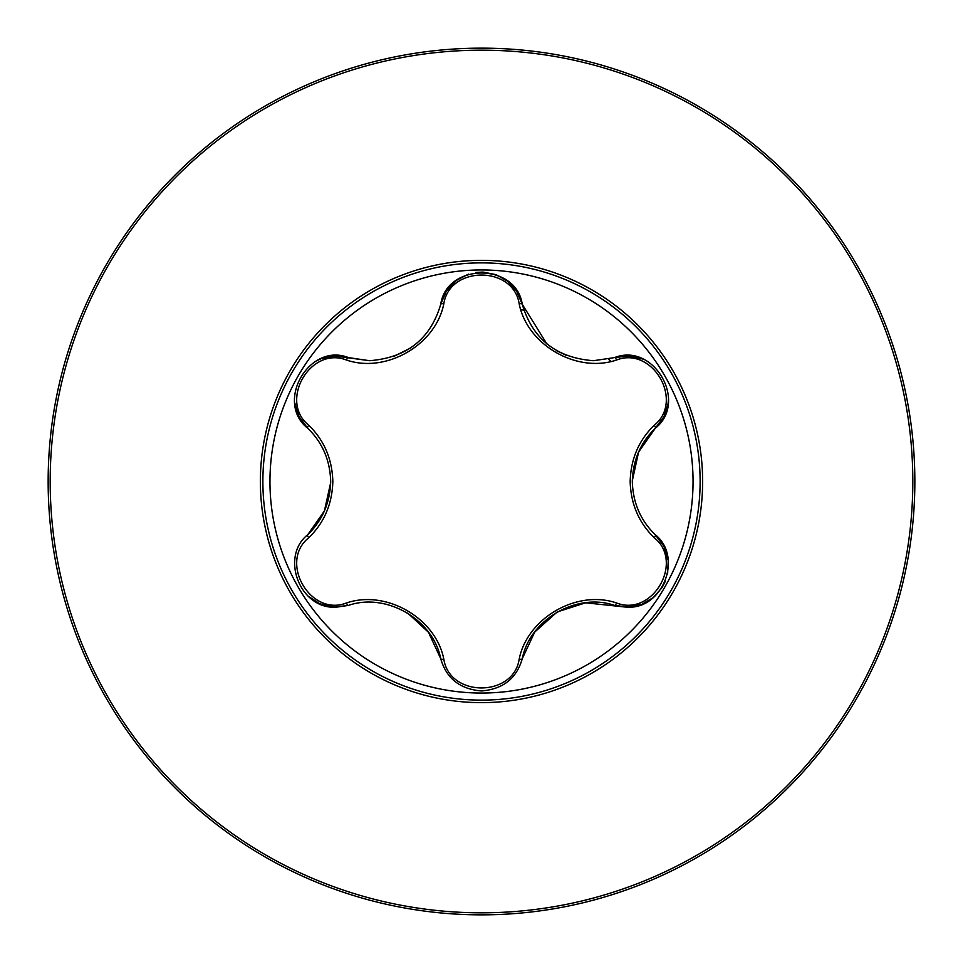 <?xml version="1.0" encoding="UTF-8"?>
<svg xmlns="http://www.w3.org/2000/svg" width="963" height="963" viewBox="0 0 963 963"><rect width="100%" height="100%" fill="white"/><g stroke="black" fill="none" stroke-linecap="round" stroke-linejoin="round"><path stroke-width="1.44" d="M481.5 50.184A431.316 431.316 0 0 1 912.816 481.5A431.316 431.316 0 0 1 481.5 912.816A431.316 431.316 0 0 1 50.184 481.5A431.316 431.316 0 0 1 481.5 50.184M481.5 48.15A433.35 433.35 0 0 1 914.85 481.5A433.35 433.35 0 0 1 481.5 914.85A433.35 433.35 0 0 1 48.15 481.5A433.35 433.35 0 0 1 481.5 48.15A433.35 433.35 0 0 1 914.85 481.5A433.35 433.35 0 0 1 481.5 914.85M481.5 702.641A221.141 221.141 0 0 1 260.359 481.5A221.141 221.141 0 0 1 481.5 260.359A221.141 221.141 0 0 1 702.641 481.5A221.141 221.141 0 0 1 481.5 702.641M308.786 425.285C324.182 440.32 332.199 459.05 332.837 481.5C332.223 503.962 324.206 522.704 308.786 537.715C278.451 561.886 310.435 617.163 346.463 602.97C386.271 589.416 435.806 618.114 443.823 659.174C449.601 697.537 513.46 697.489 519.177 659.174C527.351 617.933 576.957 589.38 616.537 602.97C652.637 617.139 684.524 561.814 654.214 537.715C638.818 522.68 630.801 503.95 630.163 481.5C630.777 459.038 638.794 440.296 654.214 425.285C684.549 401.114 652.565 345.837 616.537 360.03C576.729 373.584 527.194 344.886 519.177 303.827C513.399 265.463 449.54 265.511 443.823 303.827C435.649 345.067 386.043 373.62 346.463 360.03C310.363 345.861 278.476 401.186 308.786 425.285A3.467 1.216 133.3 0 0 307.679 428.222C322.4 442.438 330.068 460.194 330.694 481.5C330.056 502.794 322.376 520.55 307.679 534.778L324.387 510.992L330.682 482.607M693.047 481.5A211.547 211.547 0 0 0 481.5 269.953A211.547 211.547 0 0 0 269.953 481.5A211.547 211.547 0 0 0 481.5 693.047A211.547 211.547 0 0 0 693.047 481.5M668.491 398.61L668.045 403.918L663.976 416.654L655.322 428.222C688.425 402.125 653.769 342.009 614.55 357.598L593.485 360.704C556.385 357.899 532.647 339.108 522.271 304.32L546.84 343.911M443.823 303.827A3.467 1.216 13.3 0 0 440.729 304.32C446.772 262.622 516.168 262.562 522.271 304.32L516.577 291.043L507.585 281.16L496.065 274.66L482.969 272.072L475.915 272.433M468.5 274.118L456.51 280.317L446.387 291.079L440.729 304.32C430.473 339 406.735 357.791 369.515 360.704L348.45 357.598C309.304 341.985 274.563 402.053 307.679 428.222L299.048 416.702L294.859 403.22M654.214 425.285A3.467 1.216 -133.3 0 1 655.322 428.222C640.6 442.438 632.932 460.194 632.306 481.5C632.944 502.794 640.624 520.55 655.322 534.778C683.116 556.734 663.146 609.784 626.612 607.172L585.6 602.814L557.192 611.938L534.73 632.053L522.271 658.68A3.467 1.216 13.3 0 1 519.177 659.174M654.214 537.715A3.467 1.216 133.3 0 0 655.322 534.778L663.952 546.298L668.226 560.442L667.6 573.924M665.361 581.195L662.135 587.49L653.347 597.542L641.96 604.258L628.899 607.111L614.55 605.402C576.945 592.269 529.843 619.365 522.271 658.68C516.637 678.409 503.047 689.171 481.5 690.953C459.965 689.183 446.375 678.421 440.729 658.68L428.487 632.306L407.71 613.058M308.136 596.205L319.776 603.741L334.149 607.111L348.45 605.402L336.388 607.172C299.95 609.844 279.848 556.783 307.679 534.778A3.467 1.216 -133.3 0 0 308.786 537.715M316.213 361.005L321.04 358.742L334.101 355.889L369.515 360.704M346.463 602.97A3.467 1.216 73.3 0 0 348.45 605.402C386.055 592.269 433.157 619.365 440.729 658.68A3.467 1.216 166.7 0 0 443.823 659.174M655.322 428.222L638.613 452.008L632.306 480.802M616.537 360.03A3.467 1.216 73.3 0 0 614.55 357.598L628.851 355.889L642.61 359.006M614.55 605.402A3.467 1.216 106.7 0 0 616.537 602.97M519.177 303.827A3.467 1.216 166.7 0 1 522.271 304.32M346.463 360.03A3.467 1.216 106.7 0 1 348.45 357.598M481.5 262.875A218.625 218.625 0 0 1 700.125 481.5A218.625 218.625 0 0 1 481.5 700.125A218.625 218.625 0 0 1 262.875 481.5A218.625 218.625 0 0 1 481.5 262.875M520.79 309.544L523.944 310.291M608.544 359.139L610.771 361.498M566.93 355.66L556.819 350.857M393.53 356.575L410.9 347.86M608.857 359.067L610.891 361.474"/></g></svg>

